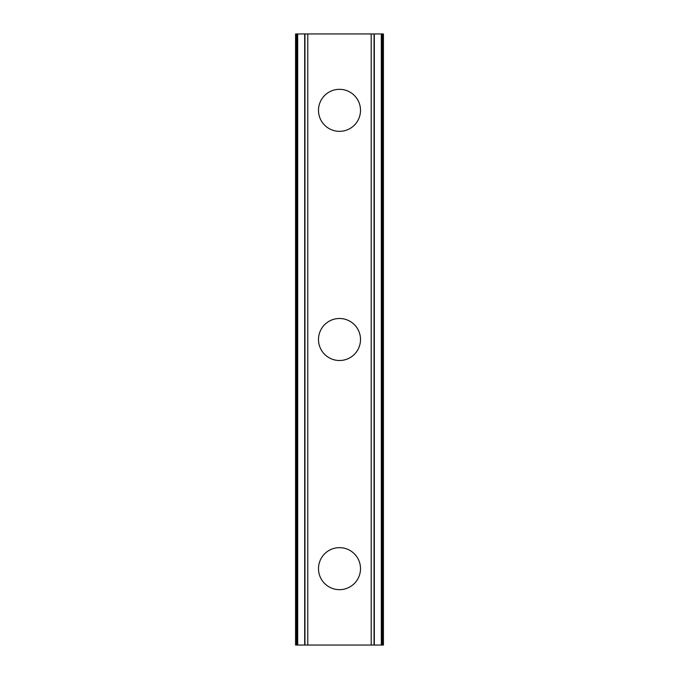 <?xml version="1.0" encoding="UTF-8"?>
<svg xmlns="http://www.w3.org/2000/svg" width="679" height="679" viewBox="0 0 679 679"><rect width="100%" height="100%" fill="white"/><g stroke="black" fill="none" stroke-linecap="round" stroke-linejoin="round"><path stroke-width="1.02" d="M318.493 568.663A21.007 21.007 0 0 1 339.5 547.656A21.007 21.007 0 0 1 360.507 568.663A21.007 21.007 0 0 1 339.5 589.669A21.007 21.007 0 0 1 318.493 568.663M318.493 339.5A21.007 21.007 0 0 1 339.5 318.493A21.007 21.007 0 0 1 360.507 339.5A21.007 21.007 0 0 1 339.5 360.507A21.007 21.007 0 0 1 318.493 339.5M318.493 110.338A21.007 21.007 0 0 1 339.5 89.331A21.007 21.007 0 0 1 360.507 110.338A21.007 21.007 0 0 1 339.5 131.344A21.007 21.007 0 0 1 318.493 110.338M382.863 33.95L295.577 33.95L295.577 645.05L383.423 645.05L383.423 33.95L382.863 33.95L382.863 645.05M296.765 33.95L296.765 645.05M297.691 33.95L297.691 645.05M304.684 33.95L304.684 645.05M304.947 33.95L304.947 645.05M307.799 33.95L307.799 645.05M371.201 33.95L371.201 645.05M374.053 33.95L374.053 645.05M374.316 33.95L374.316 645.05M381.309 33.95L381.309 645.05M382.235 33.95L382.235 645.05M296.137 33.95L296.137 645.05"/></g></svg>
